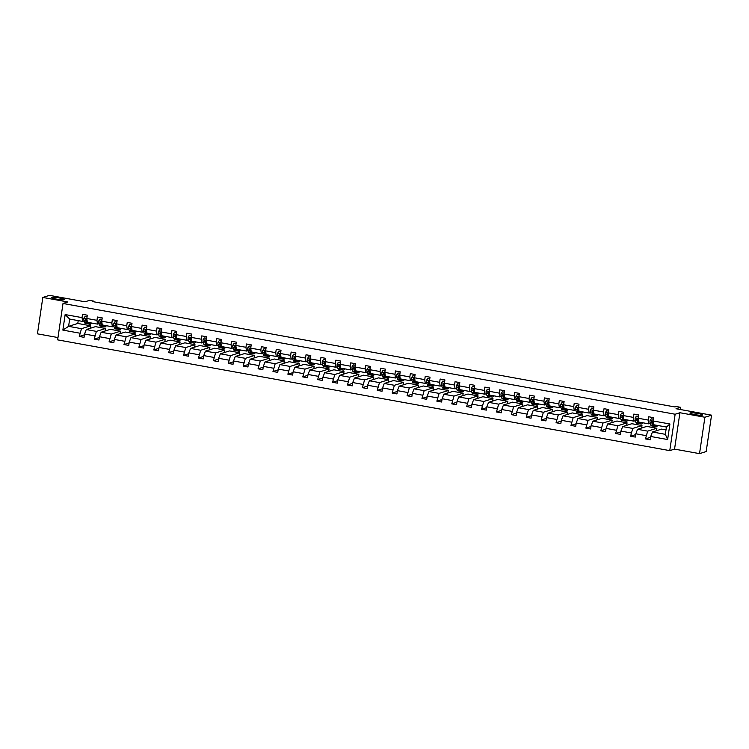 <?xml version="1.0" encoding="UTF-8"?>
<svg xmlns="http://www.w3.org/2000/svg" width="749" height="749" viewBox="0 0 749 749"><rect width="100%" height="100%" fill="white"/><g stroke="black" fill="none" stroke-linecap="round" stroke-linejoin="round"><path stroke-width="1.12" d="M690.175 412.942A6.413 0.805 -171.6 0 1 697.207 413.373A6.413 0.805 -171.6 0 1 702.628 414.983A6.413 0.805 -171.6 0 1 702.403 415.152A6.413 0.805 -171.6 0 1 695.372 414.721A6.413 0.805 -171.6 0 1 689.941 413.111A6.413 0.805 -171.6 0 1 690.175 412.942M51.971 297.456A6.413 0.805 -171.6 0 1 59.002 297.896A6.413 0.805 -171.6 0 1 64.433 299.506A6.413 0.805 -171.6 0 1 64.199 299.675A6.413 0.805 -171.6 0 1 57.167 299.235A6.413 0.805 -171.6 0 1 51.747 297.625A6.413 0.805 -171.6 0 1 51.971 297.456M679.923 412.736L674.549 449.119L699.529 453.641L704.903 417.249L679.923 412.736L675.139 414.234L63.01 303.476L67.803 301.969L42.824 297.447L37.45 333.839L57.982 337.556M42.824 297.447L49.471 295.359L85.002 301.791L89.524 300.368L93.868 301.154L92.539 301.575L674.868 406.941L676.197 406.52L680.541 407.306L676.019 408.729L711.55 415.161L706.176 451.553L699.529 453.641M704.903 417.249L711.55 415.161M674.549 449.119L669.765 450.626L57.636 339.868L63.01 303.476M666.001 429.889L661.648 429.102L652.445 431.995L665.346 434.326L667.631 439.532L650.722 436.48L650.235 439.775L645.46 438.905L650.6 437.294M652.445 431.995L650.722 436.48M675.139 414.234L669.765 450.626M656.508 430.722L656.873 428.241L646.752 426.406L637.549 429.299L647.67 431.134L645.46 438.905M645.947 435.609L635.826 433.783L635.339 437.079L630.564 436.208L635.704 434.598M641.612 428.025L641.977 425.544L631.847 423.709L622.653 426.602L632.774 428.437L630.564 436.208M631.042 432.913L620.921 431.087L620.434 434.383L615.659 433.512L620.799 431.901M626.707 425.329L627.072 422.848L616.951 421.013L607.748 423.906L617.878 425.741L615.659 433.512M616.146 430.216L606.025 428.391L605.538 431.686L600.764 430.815L605.904 429.205M611.811 422.633L612.176 420.152L602.056 418.317L592.852 421.21L602.973 423.045L600.764 430.815M601.25 427.529L591.12 425.694L590.633 428.99L585.858 428.119L590.998 426.509M596.906 419.936L597.281 417.455L587.15 415.62L577.947 418.513L588.077 420.348L585.858 428.119M586.345 424.833L576.224 422.998L575.738 426.293L570.963 425.423L576.103 423.812M582.01 417.24L582.376 414.759L572.255 412.924L563.051 415.817L573.172 417.652L570.963 425.423M571.45 422.136L561.319 420.301L560.842 423.597L556.058 422.736L561.207 421.116M567.115 414.543L567.48 412.062L557.35 410.227L548.156 413.12L558.277 414.955L556.058 422.736M556.544 419.44L546.424 417.605L545.937 420.901L541.162 420.039L546.302 418.419M552.21 411.847L552.575 409.366L542.454 407.531L533.251 410.424L543.371 412.259L541.162 420.039M541.649 416.744L531.528 414.909L531.041 418.204L526.266 417.343L531.406 415.723M537.314 409.151L537.679 406.67L527.558 404.834L518.355 407.728L528.476 409.563L526.266 417.343M526.753 414.047L516.623 412.212L516.136 415.508L511.361 414.646L516.501 413.027M522.409 406.454L522.774 403.973L512.653 402.138L503.45 405.031L513.58 406.866L511.361 414.646M511.848 411.351L501.727 409.516L501.24 412.811L496.465 411.95L501.605 410.33M507.513 403.758L507.878 401.277L497.757 399.442L488.554 402.335L498.675 404.17L496.465 411.95M496.952 408.654L486.822 406.819L486.335 410.115L481.56 409.254L486.71 407.634M492.617 401.061L492.982 398.58L482.852 396.745L473.649 399.638L483.779 401.473L481.56 409.254M482.047 405.958L471.926 404.123L471.439 407.419L466.664 406.557L471.804 404.937M477.712 398.365L478.077 395.884L467.956 394.049L458.753 396.942L468.874 398.777L466.664 406.557M467.151 403.262L457.03 401.427L456.544 404.722L451.769 403.861L456.909 402.241M462.816 395.669L463.182 393.188L453.051 391.353L443.857 394.255L453.978 396.081L451.769 403.861M452.256 400.565L442.125 398.73L441.638 402.026L436.864 401.164L442.004 399.545M447.911 392.972L448.276 390.491L438.156 388.665L428.952 391.558L439.083 393.384L436.864 401.164M437.35 397.869L427.23 396.034L426.743 399.329L421.968 398.468L427.108 396.848M433.016 390.276L433.381 387.795L423.26 385.969L414.057 388.862L424.177 390.688L421.968 398.468M422.455 395.172L412.325 393.337L411.838 396.633L407.063 395.772L412.212 394.152M418.111 387.579L418.485 385.098L408.355 383.273L399.151 386.166L409.282 387.991L407.063 395.772M407.55 392.476L397.429 390.641L396.942 393.937L392.167 393.075L397.307 391.455M403.215 384.883L403.58 382.402L393.459 380.576L384.256 383.469L394.377 385.295L392.167 393.075M392.654 389.78L382.533 387.945L382.046 391.24L377.262 390.379L382.411 388.759M388.319 382.187L388.684 379.706L378.554 377.88L369.36 380.773L379.481 382.599L377.262 390.379M377.749 387.083L367.628 385.248L367.141 388.544L362.366 387.682L367.506 386.063M373.414 379.49L373.779 377.009L363.658 375.183L354.455 378.076L364.576 379.902L362.366 387.682M362.853 384.387L352.732 382.552L352.245 385.847L347.47 384.986L352.61 383.366M358.518 376.794L358.883 374.313L348.762 372.487L339.559 375.38L349.68 377.206L347.47 384.986M347.957 381.69L337.827 379.865L337.34 383.151L332.565 382.29L337.705 380.67M343.613 374.097L343.988 371.616L333.857 369.791L324.654 372.684L334.784 374.519L332.565 382.29M333.052 378.994L322.931 377.168L322.445 380.455L317.67 379.593L322.81 377.973M328.717 371.401L329.083 368.92L318.962 367.094L309.758 369.987L319.879 371.822L317.67 379.593M318.156 376.298L308.026 374.472L307.539 377.758L302.765 376.897L307.914 375.277M313.822 368.714L314.187 366.233L304.057 364.398L294.853 367.291L304.983 369.126L302.765 376.897M303.251 373.601L293.131 371.776L292.644 375.071L287.869 374.2L293.009 372.59M298.917 366.018L299.282 363.537L289.161 361.701L279.957 364.594L290.078 366.43L287.869 374.2M288.356 370.905L278.235 369.079L277.748 372.375L272.973 371.504L278.113 369.894M284.021 363.321L284.386 360.84L274.265 359.005L265.062 361.898L275.183 363.733L272.973 371.504M273.46 368.208L263.33 366.383L262.843 369.678L258.068 368.808L263.208 367.197M269.116 360.625L269.481 358.144L259.36 356.309L250.157 359.202L260.287 361.037L258.068 368.808M258.555 365.512L248.434 363.686L247.947 366.982L243.172 366.111L248.312 364.501M254.22 357.928L254.585 355.447L244.464 353.612L235.261 356.505L245.382 358.34L243.172 366.111M243.659 362.816L233.529 360.99L233.042 364.286L228.267 363.415L233.416 361.804M239.315 355.232L239.689 352.751L229.559 350.916L220.356 353.809L230.486 355.644L228.267 363.415M228.754 360.119L218.633 358.294L218.146 361.589L213.371 360.718L218.511 359.108M224.419 352.536L224.784 350.055L214.663 348.219L205.46 351.112L215.581 352.948L213.371 360.718M213.858 357.432L203.737 355.597L203.251 358.893L198.476 358.022L203.616 356.412M209.523 349.839L209.889 347.358L199.758 345.523L190.564 348.416L200.685 350.251L198.476 358.022M198.953 354.736L188.832 352.901L188.345 356.196L183.571 355.326L188.711 353.715M194.618 347.143L194.983 344.662L184.863 342.827L175.659 345.72L185.789 347.555L183.571 355.326M184.057 352.039L173.937 350.204L173.45 353.5L168.675 352.639L173.815 351.019M179.723 344.446L180.088 341.965L169.967 340.13L160.763 343.023L170.884 344.858L168.675 352.639M169.162 349.343L159.031 347.508L158.545 350.804L153.77 349.942L158.91 348.322M164.817 341.75L165.192 339.269L155.062 337.434L145.858 340.327L155.989 342.162L153.77 349.942M154.257 346.647L144.136 344.812L143.649 348.107L138.874 347.246L144.014 345.626M149.922 339.054L150.287 336.573L140.166 334.737L130.963 337.63L141.084 339.466L138.874 347.246M139.361 343.95L129.231 342.115L128.753 345.411L123.969 344.549L129.118 342.93M135.026 336.357L135.391 333.876L125.261 332.041L116.067 334.934L126.188 336.769L123.969 344.549M124.456 341.254L114.335 339.419L113.848 342.714L109.073 341.853L114.213 340.233M120.121 333.661L120.486 331.18L110.365 329.345L101.162 332.238L111.283 334.073L109.073 341.853M109.56 338.557L99.439 336.722L98.952 340.018L94.177 339.157L99.317 337.537M105.225 330.964L105.59 328.483L95.469 326.648L86.266 329.541L96.387 331.376L94.177 339.157M94.664 335.861L84.534 334.026L84.047 337.322L79.272 336.46L84.412 334.84M78.214 320.619L77.793 323.456L68.59 326.349L81.491 328.68L79.272 336.46M79.759 333.165L62.86 330.103L65.154 314.561L82.053 317.623L82.54 314.327L87.315 315.198L86.828 318.494L96.958 320.319L97.445 317.024L102.22 317.894L101.733 321.181L111.854 323.016L112.341 319.72L117.116 320.591L116.629 323.877L126.75 325.712L127.236 322.416L132.021 323.278L131.534 326.573L141.655 328.408L142.141 325.113L146.916 325.974L146.43 329.27L156.55 331.105L157.037 327.809L161.812 328.671L161.325 331.966L171.455 333.801L171.942 330.506L176.717 331.367L176.23 334.663L186.351 336.498L186.838 333.202L191.613 334.063L191.126 337.359L201.256 339.194L201.743 335.898L206.518 336.76L206.031 340.055L216.152 341.89L216.639 338.595L221.414 339.456L220.927 342.752L231.048 344.587L231.535 341.291L236.31 342.153L235.823 345.448L245.953 347.283L246.44 343.988L251.215 344.849L250.728 348.145L260.849 349.98L261.335 346.684L266.11 347.545L265.623 350.841L275.754 352.676L276.241 349.38L281.015 350.242L280.529 353.537L290.649 355.372L291.136 352.077L295.911 352.938L295.424 356.234L305.545 358.069L306.032 354.773L310.807 355.635L310.329 358.93L320.45 360.765L320.937 357.47L325.712 358.331L325.225 361.627L335.346 363.462L335.833 360.166L340.608 361.027L340.121 364.323L350.251 366.158L350.738 362.862L355.513 363.724L355.026 367.019L365.147 368.845L365.634 365.559L370.409 366.42L369.922 369.716L380.052 371.541L380.529 368.255L385.314 369.117L384.827 372.412L394.948 374.238L395.435 370.942L400.209 371.813L399.723 375.109L409.843 376.934L410.33 373.639L415.105 374.509L414.618 377.805L424.749 379.631L425.235 376.335L430.01 377.206L429.523 380.501L439.644 382.327L440.131 379.031L444.906 379.902L444.419 383.198L454.549 385.023L455.036 381.728L459.811 382.599L459.324 385.894L469.445 387.72L469.932 384.424L474.707 385.295L474.22 388.581L484.341 390.416L484.828 387.121L489.603 387.991L489.116 391.278L499.246 393.113L499.733 389.817L504.508 390.688L504.021 393.974L514.142 395.809L514.629 392.513L519.403 393.375L518.917 396.67L529.047 398.505L529.534 395.21L534.309 396.071L533.822 399.367L543.943 401.202L544.429 397.906L549.204 398.768L548.717 402.063L558.838 403.898L559.325 400.603L564.109 401.464L563.623 404.76L573.743 406.595L574.23 403.299L579.005 404.16L578.518 407.456L588.639 409.291L589.126 405.995L593.901 406.857L593.414 410.152L603.544 411.987L604.031 408.692L608.806 409.553L608.319 412.849L618.44 414.684L618.927 411.388L623.702 412.25L623.215 415.545L633.345 417.38L633.832 414.085L638.607 414.946L638.12 418.242L648.241 420.077L648.728 416.781L653.503 417.642L653.016 420.938L669.924 424L667.631 439.532M638.12 418.242L638.625 422.024L648.746 423.85L650.291 423.372M648.746 423.85L648.241 420.077M656.873 428.241L647.67 431.134M637.549 429.299L635.826 433.783M623.215 415.545L623.72 419.328L633.851 421.153L635.386 420.676M633.851 421.153L633.345 417.38M641.977 425.544L632.774 428.437M622.653 426.602L620.921 431.087M608.319 412.849L608.825 416.631L618.946 418.457L620.49 417.979M618.946 418.457L618.44 414.684M627.072 422.848L617.878 425.741M607.748 423.906L606.025 428.391M593.414 410.152L593.929 413.935L604.05 415.77L605.585 415.283M604.05 415.77L603.544 411.987M612.176 420.152L602.973 423.045M592.852 421.21L591.12 425.694M578.518 407.456L579.024 411.238L589.145 413.074L590.689 412.587M589.145 413.074L588.639 409.291M597.281 417.455L588.077 420.348M577.947 418.513L576.224 422.998M563.623 404.76L564.128 408.542L574.249 410.377L575.784 409.89M574.249 410.377L573.743 406.595M582.376 414.759L573.172 417.652M563.051 415.817L561.319 420.301M548.717 402.063L549.223 405.846L559.353 407.681L560.889 407.194M559.353 407.681L558.838 403.898M567.48 412.062L558.277 414.955M548.156 413.12L546.424 417.605M533.822 399.367L534.327 403.149L544.448 404.984L545.993 404.497M544.448 404.984L543.943 401.202M552.575 409.366L543.371 412.259M533.251 410.424L531.528 414.909M518.917 396.67L519.422 400.453L529.552 402.288L531.088 401.801M529.552 402.288L529.047 398.505M537.679 406.67L528.476 409.563M518.355 407.728L516.623 412.212M504.021 393.974L504.526 397.756L514.647 399.591L516.192 399.105M514.647 399.591L514.142 395.809M522.774 403.973L513.58 406.866M503.45 405.031L501.727 409.516M489.116 391.278L489.631 395.06L499.752 396.895L501.287 396.408M499.752 396.895L499.246 393.113M507.878 401.277L498.675 404.17M488.554 402.335L486.822 406.819M474.22 388.581L474.726 392.364L484.856 394.199L486.391 393.712M484.856 394.199L484.341 390.416M492.982 398.58L483.779 401.473M473.649 399.638L471.926 404.123M459.324 385.894L459.83 389.667L469.951 391.502L471.496 391.015M469.951 391.502L469.445 387.72M478.077 395.884L468.874 398.777M458.753 396.942L457.03 401.427M444.419 383.198L444.925 386.971L455.055 388.806L456.59 388.319M455.055 388.806L454.549 385.023M463.182 393.188L453.978 396.081M443.857 394.255L442.125 398.73M429.523 380.501L430.029 384.274L440.15 386.109L441.695 385.623M440.15 386.109L439.644 382.327M448.276 390.491L439.083 393.384M428.952 391.558L427.23 396.034M414.618 377.805L415.133 381.578L425.254 383.413L426.79 382.926M425.254 383.413L424.749 379.631M433.381 387.795L424.177 390.688M414.057 388.862L412.325 393.337M399.723 375.109L400.228 378.882L410.358 380.717L411.894 380.23M410.358 380.717L409.843 376.934M418.485 385.098L409.282 387.991M399.151 386.166L397.429 390.641M384.827 372.412L385.332 376.185L395.453 378.02L396.998 377.533M395.453 378.02L394.948 374.238M403.58 382.402L394.377 385.295M384.256 383.469L382.533 387.945M369.922 369.716L370.427 373.489L380.558 375.324L382.093 374.837M380.558 375.324L380.052 371.541M388.684 379.706L379.481 382.599M369.36 380.773L367.628 385.248M355.026 367.019L355.532 370.792L365.652 372.627L367.197 372.141M365.652 372.627L365.147 368.845M373.779 377.009L364.576 379.902M354.455 378.076L352.732 382.552M340.121 364.323L340.636 368.096L350.757 369.931L352.292 369.444M350.757 369.931L350.251 366.158M358.883 374.313L349.68 377.206M339.559 375.38L337.827 379.865M325.225 361.627L325.731 365.409L335.852 367.235L337.396 366.757M335.852 367.235L335.346 363.462M343.988 371.616L334.784 374.519M324.654 372.684L322.931 377.168M310.329 358.93L310.835 362.713L320.956 364.538L322.491 364.061M320.956 364.538L320.45 360.765M329.083 368.92L319.879 371.822M309.758 369.987L308.026 374.472M295.424 356.234L295.93 360.016L306.06 361.842L307.596 361.364M306.06 361.842L305.545 358.069M314.187 366.233L304.983 369.126M294.853 367.291L293.131 371.776M280.529 353.537L281.034 357.32L291.155 359.146L292.7 358.668M291.155 359.146L290.649 355.372M299.282 363.537L290.078 366.43M279.957 364.594L278.235 369.079M265.623 350.841L266.129 354.623L276.259 356.449L277.795 355.972M276.259 356.449L275.754 352.676M284.386 360.84L275.183 363.733M265.062 361.898L263.33 366.383M250.728 348.145L251.233 351.927L261.354 353.753L262.899 353.275M261.354 353.753L260.849 349.98M269.481 358.144L260.287 361.037M250.157 359.202L248.434 363.686M235.823 345.448L236.338 349.231L246.458 351.056L247.994 350.579M246.458 351.056L245.953 347.283M254.585 355.447L245.382 358.34M235.261 356.505L233.529 360.99M220.927 342.752L221.432 346.534L231.563 348.36L233.098 347.882M231.563 348.36L231.048 344.587M239.689 352.751L230.486 355.644M220.356 353.809L218.633 358.294M206.031 340.055L206.537 343.838L216.658 345.673L218.202 345.186M216.658 345.673L216.152 341.89M224.784 350.055L215.581 352.948M205.46 351.112L203.737 355.597M191.126 337.359L191.632 341.141L201.762 342.976L203.297 342.49M201.762 342.976L201.256 339.194M209.889 347.358L200.685 350.251M190.564 348.416L188.832 352.901M176.23 334.663L176.736 338.445L186.857 340.28L188.402 339.793M186.857 340.28L186.351 336.498M194.983 344.662L185.789 347.555M175.659 345.72L173.937 350.204M161.325 331.966L161.84 335.749L171.961 337.584L173.496 337.097M171.961 337.584L171.455 333.801M180.088 341.965L170.884 344.858M160.763 343.023L159.031 347.508M146.43 329.27L146.935 333.052L157.056 334.887L158.601 334.4M157.056 334.887L156.55 331.105M165.192 339.269L155.989 342.162M145.858 340.327L144.136 344.812M131.534 326.573L132.039 330.356L142.16 332.191L143.696 331.704M142.16 332.191L141.655 328.408M150.287 336.573L141.084 339.466M130.963 337.63L129.231 342.115M116.629 323.877L117.134 327.659L127.264 329.494L128.8 329.008M127.264 329.494L126.75 325.712M135.391 333.876L126.188 336.769M116.067 334.934L114.335 339.419M101.733 321.181L102.239 324.963L112.359 326.798L113.904 326.311M112.359 326.798L111.854 323.016M120.486 331.18L111.283 334.073M101.162 332.238L99.439 336.722M86.828 318.494L87.333 322.267L97.464 324.102L98.999 323.615M97.464 324.102L96.958 320.319M105.59 328.483L96.387 331.376M86.266 329.541L84.534 334.026M65.154 314.561L69.666 319.074L82.559 321.405L84.103 320.918M82.559 321.405L82.053 317.623M93.775 301.8L93.868 301.154M680.223 409.488L680.541 407.306M665.346 434.326L666.413 427.052L653.521 424.72L653.016 420.938M77.793 323.456L90.685 325.787L81.491 328.68M69.666 319.074L68.59 326.349L62.86 330.103M90.32 328.268L90.685 325.787M669.924 424L666.413 427.052M87.09 316.733L85.124 316.378L83.879 318.175A2.659 0.655 100.3 0 0 83.888 320.207L84.581 322.501A7.668 1.901 100.3 0 0 85.264 323.399L87.081 323.727A7.668 1.901 100.3 0 0 87.717 323.474M86.584 321.162A6.367 1.582 100.3 0 0 86.828 320.694M89.122 322.594L89.356 323.362A7.668 1.901 100.3 0 0 90.039 324.27A7.668 1.901 100.3 0 0 91.406 323.006M89.936 322.735A6.367 1.582 100.3 0 0 90.273 322.988A6.367 1.582 100.3 0 0 90.676 322.875M87.118 316.574L85.124 316.378M90.039 324.27L88.223 323.933A7.668 1.901 -79.7 0 1 87.539 323.034L86.847 320.741A2.659 0.655 -79.7 0 1 86.762 319.439L85.62 319.233A2.659 0.655 100.3 0 0 85.695 320.535L86.397 322.828A7.668 1.901 100.3 0 0 87.081 323.727M87.361 322.454A6.367 1.582 -79.7 0 1 87.305 322.445A6.367 1.582 -79.7 0 1 86.744 321.696L85.62 319.233L85.985 318.774M101.986 319.43L100.029 319.074L98.784 320.872A2.659 0.655 100.3 0 0 98.784 322.903L99.486 325.197A7.668 1.901 100.3 0 0 100.16 326.096L101.976 326.424A7.668 1.901 100.3 0 0 102.613 326.171M101.48 323.858A6.367 1.582 100.3 0 0 101.733 323.39M104.017 325.291L104.261 326.058A7.668 1.901 100.3 0 0 104.935 326.967A7.668 1.901 100.3 0 0 106.311 325.703M104.832 325.431A6.367 1.582 100.3 0 0 105.169 325.684A6.367 1.582 100.3 0 0 105.572 325.572M102.014 319.271L100.029 319.074M104.935 326.967L103.119 326.63A7.668 1.901 -79.7 0 1 102.444 325.731L101.742 323.437A2.659 0.655 -79.7 0 1 101.667 322.136L100.516 321.93A2.659 0.655 100.3 0 0 100.6 323.231L101.293 325.525A7.668 1.901 100.3 0 0 101.976 326.424M102.267 325.15A6.367 1.582 -79.7 0 1 102.21 325.141A6.367 1.582 -79.7 0 1 101.639 324.392L100.516 321.93L100.881 321.471M116.891 322.126L114.925 321.77L113.679 323.568A2.659 0.655 100.3 0 0 113.679 325.6L114.382 327.893A7.668 1.901 100.3 0 0 115.065 328.792L116.872 329.12A7.668 1.901 100.3 0 0 117.518 328.867M116.385 326.555A6.367 1.582 100.3 0 0 116.629 326.077M118.922 327.987L119.157 328.755A7.668 1.901 100.3 0 0 119.84 329.654A7.668 1.901 100.3 0 0 121.207 328.399M119.728 328.128A6.367 1.582 100.3 0 0 120.065 328.38A6.367 1.582 100.3 0 0 120.467 328.268M116.91 321.958L114.925 321.77M119.84 329.654L118.024 329.326A7.668 1.901 -79.7 0 1 117.34 328.427L116.647 326.133A2.659 0.655 -79.7 0 1 116.563 324.832L115.421 324.626A2.659 0.655 100.3 0 0 115.496 325.927L116.198 328.221A7.668 1.901 100.3 0 0 116.872 329.12M117.162 327.847A6.367 1.582 -79.7 0 1 117.106 327.837A6.367 1.582 -79.7 0 1 116.544 327.088L115.421 324.626L115.786 324.167M131.787 324.823L129.83 324.467L128.575 326.264A2.659 0.655 100.3 0 0 128.585 328.296L129.277 330.59A7.668 1.901 100.3 0 0 129.961 331.489L131.777 331.816A7.668 1.901 100.3 0 0 132.414 331.564M131.281 329.251A6.367 1.582 100.3 0 0 131.534 328.774M133.818 330.683L134.052 331.451A7.668 1.901 100.3 0 0 134.736 332.35A7.668 1.901 100.3 0 0 136.112 331.095M134.633 330.824A6.367 1.582 100.3 0 0 134.97 331.077A6.367 1.582 100.3 0 0 135.372 330.955M131.815 324.654L129.83 324.467M134.736 332.35L132.919 332.022A7.668 1.901 -79.7 0 1 132.245 331.124L131.543 328.83A2.659 0.655 -79.7 0 1 131.468 327.528L130.317 327.322A2.659 0.655 100.3 0 0 130.401 328.624L131.094 330.918A7.668 1.901 100.3 0 0 131.777 331.816M132.067 330.543A6.367 1.582 -79.7 0 1 132.011 330.534A6.367 1.582 -79.7 0 1 131.44 329.785L130.317 327.322L130.682 326.864M146.692 327.519L144.726 327.163L143.48 328.961A2.659 0.655 100.3 0 0 143.48 330.992L144.183 333.286A7.668 1.901 100.3 0 0 144.857 334.185L146.673 334.513A7.668 1.901 100.3 0 0 147.31 334.26M146.177 331.947A6.367 1.582 100.3 0 0 146.43 331.47M148.723 333.371L148.957 334.148A7.668 1.901 100.3 0 0 149.631 335.046A7.668 1.901 100.3 0 0 151.008 333.792M149.528 333.52A6.367 1.582 100.3 0 0 149.866 333.764A6.367 1.582 100.3 0 0 150.268 333.651M146.71 327.35L144.726 327.163M149.631 335.046L147.825 334.719A7.668 1.901 -79.7 0 1 147.141 333.82L146.448 331.526A2.659 0.655 -79.7 0 1 146.364 330.225L145.222 330.019A2.659 0.655 100.3 0 0 145.297 331.32L145.999 333.614A7.668 1.901 100.3 0 0 146.673 334.513M146.963 333.239A6.367 1.582 -79.7 0 1 146.907 333.23A6.367 1.582 -79.7 0 1 146.345 332.481L145.578 329.551M161.587 330.215L159.621 329.86L158.376 331.657A2.659 0.655 100.3 0 0 158.385 333.689L159.078 335.983A7.668 1.901 100.3 0 0 159.762 336.881L161.578 337.209A7.668 1.901 100.3 0 0 162.215 336.956M161.082 334.644A6.367 1.582 100.3 0 0 161.325 334.166M163.619 336.067L163.853 336.844A7.668 1.901 100.3 0 0 164.537 337.743A7.668 1.901 100.3 0 0 165.913 336.488M164.434 336.217A6.367 1.582 100.3 0 0 164.771 336.46A6.367 1.582 100.3 0 0 165.173 336.348M161.615 330.047L159.621 329.86M164.537 337.743L162.72 337.415A7.668 1.901 -79.7 0 1 162.037 336.516L161.344 334.223A2.659 0.655 -79.7 0 1 161.26 332.921L160.117 332.715A2.659 0.655 100.3 0 0 160.202 334.017L160.895 336.31A7.668 1.901 100.3 0 0 161.578 337.209M161.868 335.936A6.367 1.582 -79.7 0 1 161.803 335.927A6.367 1.582 -79.7 0 1 161.241 335.178L160.117 332.715L160.483 332.247M176.483 332.912L174.526 332.556L173.281 334.354A2.659 0.655 100.3 0 0 173.281 336.385L173.983 338.679A7.668 1.901 100.3 0 0 174.657 339.578L176.474 339.906A7.668 1.901 100.3 0 0 177.11 339.653M175.978 337.34A6.367 1.582 100.3 0 0 176.23 336.863M178.524 338.763L178.758 339.54A7.668 1.901 100.3 0 0 179.432 340.439A7.668 1.901 100.3 0 0 180.809 339.185M179.329 338.913A6.367 1.582 100.3 0 0 179.666 339.157A6.367 1.582 100.3 0 0 180.069 339.044M176.511 332.743L174.526 332.556M179.432 340.439L177.616 340.112A7.668 1.901 -79.7 0 1 176.942 339.213L176.24 336.919A2.659 0.655 -79.7 0 1 176.165 335.618L175.013 335.412A2.659 0.655 100.3 0 0 175.097 336.713L175.79 339.007A7.668 1.901 100.3 0 0 176.474 339.906M176.764 338.632A6.367 1.582 -79.7 0 1 176.708 338.623A6.367 1.582 -79.7 0 1 176.146 337.874L175.013 335.412L175.378 334.943M191.388 335.608L189.422 335.252L188.177 337.05A2.659 0.655 100.3 0 0 188.186 339.082L188.879 341.375A7.668 1.901 100.3 0 0 189.563 342.274L191.37 342.602A7.668 1.901 100.3 0 0 192.016 342.349M190.883 340.037A6.367 1.582 100.3 0 0 191.126 339.559M193.42 341.46L193.654 342.237A7.668 1.901 100.3 0 0 194.337 343.136A7.668 1.901 100.3 0 0 195.704 341.881M194.225 341.61A6.367 1.582 100.3 0 0 194.562 341.853A6.367 1.582 100.3 0 0 194.965 341.741M191.407 335.44L189.422 335.252M194.337 343.136L192.521 342.808A7.668 1.901 -79.7 0 1 191.838 341.909L191.145 339.615A2.659 0.655 -79.7 0 1 191.061 338.314L189.918 338.108A2.659 0.655 100.3 0 0 189.993 339.409L190.695 341.703A7.668 1.901 100.3 0 0 191.37 342.602M191.66 341.329A6.367 1.582 -79.7 0 1 191.604 341.319A6.367 1.582 -79.7 0 1 191.042 340.57L189.918 338.108L190.283 337.64M206.284 338.305L204.327 337.949L203.082 339.746A2.659 0.655 100.3 0 0 203.082 341.778L203.775 344.072A7.668 1.901 100.3 0 0 204.458 344.971L206.275 345.298A7.668 1.901 100.3 0 0 206.911 345.036M205.778 342.733A6.367 1.582 100.3 0 0 206.031 342.256M208.316 344.156L208.559 344.933A7.668 1.901 100.3 0 0 209.233 345.832A7.668 1.901 100.3 0 0 210.609 344.577M209.13 344.306A6.367 1.582 100.3 0 0 209.467 344.549A6.367 1.582 100.3 0 0 209.87 344.437M206.312 338.136L204.327 337.949M209.233 345.832L207.417 345.504A7.668 1.901 -79.7 0 1 206.743 344.606L206.041 342.312A2.659 0.655 -79.7 0 1 205.966 341.01L204.814 340.804A2.659 0.655 100.3 0 0 204.898 342.106L205.591 344.4A7.668 1.901 100.3 0 0 206.275 345.298M206.565 344.025A6.367 1.582 -79.7 0 1 206.509 344.016A6.367 1.582 -79.7 0 1 205.938 343.267L204.814 340.804L205.179 340.336M221.189 341.001L219.223 340.645L217.978 342.443A2.659 0.655 100.3 0 0 217.978 344.474L218.68 346.768A7.668 1.901 100.3 0 0 219.354 347.667L221.17 347.995A7.668 1.901 100.3 0 0 221.816 347.733M220.674 345.429A6.367 1.582 100.3 0 0 220.927 344.952M223.221 346.853L223.455 347.63A7.668 1.901 100.3 0 0 224.138 348.528A7.668 1.901 100.3 0 0 225.505 347.274M224.026 347.002A6.367 1.582 100.3 0 0 224.363 347.246A6.367 1.582 100.3 0 0 224.766 347.133M221.208 340.832L219.223 340.645M224.138 348.528L222.322 348.201A7.668 1.901 -79.7 0 1 221.638 347.302L220.946 345.008A2.659 0.655 -79.7 0 1 220.861 343.707L219.719 343.491A2.659 0.655 100.3 0 0 219.794 344.802L220.496 347.096A7.668 1.901 100.3 0 0 221.17 347.995M221.461 346.721A6.367 1.582 -79.7 0 1 221.404 346.712A6.367 1.582 -79.7 0 1 220.843 345.963L220.075 343.033M236.085 343.697L234.119 343.342L232.873 345.139A2.659 0.655 100.3 0 0 232.883 347.162L233.576 349.465A7.668 1.901 100.3 0 0 234.259 350.363L236.075 350.691A7.668 1.901 100.3 0 0 236.712 350.429M235.579 348.126A6.367 1.582 100.3 0 0 235.823 347.648M238.116 349.549L238.351 350.326A7.668 1.901 100.3 0 0 239.034 351.225A7.668 1.901 100.3 0 0 240.41 349.961M238.931 349.699A6.367 1.582 100.3 0 0 239.268 349.942A6.367 1.582 100.3 0 0 239.671 349.83M236.113 343.529L234.119 343.342M239.034 351.225L237.218 350.897A7.668 1.901 -79.7 0 1 236.544 349.998L235.841 347.705A2.659 0.655 -79.7 0 1 235.766 346.403L234.615 346.188A2.659 0.655 100.3 0 0 234.699 347.499L235.392 349.792A7.668 1.901 100.3 0 0 236.075 350.691M236.366 349.418A6.367 1.582 -79.7 0 1 236.3 349.409A6.367 1.582 -79.7 0 1 235.738 348.659L234.615 346.188L234.98 345.729M250.981 346.394L249.024 346.038L247.779 347.836A2.659 0.655 100.3 0 0 247.779 349.858L248.481 352.161A7.668 1.901 100.3 0 0 249.155 353.06L250.971 353.388A7.668 1.901 100.3 0 0 251.608 353.125M250.475 350.822A6.367 1.582 100.3 0 0 250.728 350.345M253.022 352.245L253.256 353.022A7.668 1.901 100.3 0 0 253.93 353.921A7.668 1.901 100.3 0 0 255.306 352.657M253.827 352.395A6.367 1.582 100.3 0 0 254.164 352.639A6.367 1.582 100.3 0 0 254.566 352.526M251.009 346.225L249.024 346.038M253.93 353.921L252.123 353.594A7.668 1.901 -79.7 0 1 251.439 352.695L250.737 350.401A2.659 0.655 -79.7 0 1 250.662 349.1L249.511 348.884A2.659 0.655 100.3 0 0 249.595 350.195L250.297 352.489A7.668 1.901 100.3 0 0 250.971 353.388M251.261 352.114A6.367 1.582 -79.7 0 1 251.205 352.105A6.367 1.582 -79.7 0 1 250.643 351.356L249.511 348.884L249.876 348.425M265.886 349.09L263.92 348.734L262.674 350.532A2.659 0.655 100.3 0 0 262.684 352.554L263.376 354.857A7.668 1.901 100.3 0 0 264.06 355.756L265.876 356.084A7.668 1.901 100.3 0 0 266.513 355.822M265.38 353.519A6.367 1.582 100.3 0 0 265.623 353.041M267.917 354.942L268.151 355.719A7.668 1.901 100.3 0 0 268.835 356.618A7.668 1.901 100.3 0 0 270.202 355.354M268.732 355.092A6.367 1.582 100.3 0 0 269.069 355.335A6.367 1.582 100.3 0 0 269.471 355.223M265.914 348.922L263.92 348.734M268.835 356.618L267.019 356.29A7.668 1.901 -79.7 0 1 266.335 355.391L265.642 353.097A2.659 0.655 -79.7 0 1 265.558 351.796L264.416 351.581A2.659 0.655 100.3 0 0 264.491 352.882L265.193 355.185A7.668 1.901 100.3 0 0 265.876 356.084M266.157 354.811A6.367 1.582 -79.7 0 1 266.101 354.801A6.367 1.582 -79.7 0 1 265.539 354.052L264.416 351.581L264.781 351.122M280.781 351.787L278.825 351.431L277.579 353.228A2.659 0.655 100.3 0 0 277.579 355.251L278.282 357.545A7.668 1.901 100.3 0 0 278.956 358.453L280.772 358.78A7.668 1.901 100.3 0 0 281.409 358.518M280.276 356.215A6.367 1.582 100.3 0 0 280.529 355.738M282.813 357.638L283.056 358.415A7.668 1.901 100.3 0 0 283.731 359.314A7.668 1.901 100.3 0 0 285.107 358.05M283.628 357.788A6.367 1.582 100.3 0 0 283.965 358.031A6.367 1.582 100.3 0 0 284.367 357.919M280.809 351.618L278.825 351.431M283.731 359.314L281.914 358.986A7.668 1.901 -79.7 0 1 281.24 358.088L280.538 355.794A2.659 0.655 -79.7 0 1 280.463 354.483L279.311 354.277A2.659 0.655 100.3 0 0 279.396 355.578L280.089 357.882A7.668 1.901 100.3 0 0 280.772 358.78M281.062 357.507A6.367 1.582 -79.7 0 1 281.006 357.498A6.367 1.582 -79.7 0 1 280.435 356.749L279.311 354.277L279.677 353.818M295.686 354.483L293.72 354.127L292.475 355.925A2.659 0.655 100.3 0 0 292.475 357.947L293.177 360.241A7.668 1.901 100.3 0 0 293.861 361.149L295.668 361.477A7.668 1.901 100.3 0 0 296.314 361.215M295.181 358.911A6.367 1.582 100.3 0 0 295.424 358.434M297.718 360.335L297.952 361.112A7.668 1.901 100.3 0 0 298.636 362.01A7.668 1.901 100.3 0 0 300.003 360.746M298.523 360.484A6.367 1.582 100.3 0 0 298.86 360.728A6.367 1.582 100.3 0 0 299.263 360.615M295.705 354.314L293.72 354.127M298.636 362.01L296.819 361.683A7.668 1.901 -79.7 0 1 296.136 360.784L295.443 358.49A2.659 0.655 -79.7 0 1 295.359 357.179L294.217 356.973A2.659 0.655 100.3 0 0 294.291 358.275L294.994 360.569A7.668 1.901 100.3 0 0 295.668 361.477M295.958 360.203A6.367 1.582 -79.7 0 1 295.902 360.194A6.367 1.582 -79.7 0 1 295.34 359.445L294.217 356.973L294.582 356.515M310.582 357.179L308.616 356.824L307.371 358.612A2.659 0.655 100.3 0 0 307.38 360.644L308.073 362.937A7.668 1.901 100.3 0 0 308.757 363.845L310.573 364.173A7.668 1.901 100.3 0 0 311.209 363.911M310.077 361.608A6.367 1.582 100.3 0 0 310.329 361.13M312.614 363.031L312.848 363.808A7.668 1.901 100.3 0 0 313.531 364.707A7.668 1.901 100.3 0 0 314.908 363.443M313.428 363.181A6.367 1.582 100.3 0 0 313.765 363.424A6.367 1.582 100.3 0 0 314.168 363.312M310.61 357.011L308.616 356.824M313.531 364.707L311.715 364.379A7.668 1.901 -79.7 0 1 311.041 363.48L310.339 361.187A2.659 0.655 -79.7 0 1 310.264 359.876L309.112 359.67A2.659 0.655 100.3 0 0 309.197 360.971L309.889 363.265A7.668 1.901 100.3 0 0 310.573 364.173M310.863 362.891A6.367 1.582 -79.7 0 1 310.807 362.891A6.367 1.582 -79.7 0 1 310.236 362.142L309.112 359.67L309.477 359.211M325.487 359.876L323.521 359.52L322.276 361.308A2.659 0.655 100.3 0 0 322.276 363.34L322.978 365.634A7.668 1.901 100.3 0 0 323.652 366.542L325.469 366.87A7.668 1.901 100.3 0 0 326.105 366.607M324.972 364.304A6.367 1.582 100.3 0 0 325.225 363.827M327.519 365.727L327.753 366.504A7.668 1.901 100.3 0 0 328.427 367.403A7.668 1.901 100.3 0 0 329.803 366.139M328.324 365.877A6.367 1.582 100.3 0 0 328.661 366.121A6.367 1.582 100.3 0 0 329.064 366.008M325.506 359.707L323.521 359.52M328.427 367.403L326.62 367.076A7.668 1.901 -79.7 0 1 325.937 366.177L325.235 363.874A2.659 0.655 -79.7 0 1 325.16 362.572L324.017 362.366A2.659 0.655 100.3 0 0 324.092 363.668L324.794 365.961A7.668 1.901 100.3 0 0 325.469 366.87M325.759 365.587A6.367 1.582 -79.7 0 1 325.703 365.587A6.367 1.582 -79.7 0 1 325.141 364.838L324.373 361.907M340.383 362.572L338.417 362.216L337.172 364.005A2.659 0.655 100.3 0 0 337.181 366.036L337.874 368.33A7.668 1.901 100.3 0 0 338.557 369.238L340.374 369.566A7.668 1.901 100.3 0 0 341.01 369.304M339.877 367.001A6.367 1.582 100.3 0 0 340.121 366.523M342.415 368.424L342.649 369.201A7.668 1.901 100.3 0 0 343.332 370.1A7.668 1.901 100.3 0 0 344.709 368.836M343.229 368.574A6.367 1.582 100.3 0 0 343.566 368.817A6.367 1.582 100.3 0 0 343.969 368.705M340.411 362.404L338.417 362.216M343.332 370.1L341.516 369.772A7.668 1.901 -79.7 0 1 340.832 368.873L340.14 366.57A2.659 0.655 -79.7 0 1 340.055 365.269L338.913 365.063A2.659 0.655 100.3 0 0 338.988 366.364L339.69 368.658A7.668 1.901 100.3 0 0 340.374 369.566M340.664 368.283A6.367 1.582 -79.7 0 1 340.598 368.283A6.367 1.582 -79.7 0 1 340.037 367.534L338.913 365.063L339.278 364.604M355.279 365.269L353.322 364.913L352.077 366.701A2.659 0.655 100.3 0 0 352.077 368.733L352.779 371.027A7.668 1.901 100.3 0 0 353.453 371.935L355.269 372.262A7.668 1.901 100.3 0 0 355.906 372M354.773 369.697A6.367 1.582 100.3 0 0 355.026 369.22M357.32 371.12L357.554 371.897A7.668 1.901 100.3 0 0 358.228 372.796A7.668 1.901 100.3 0 0 359.604 371.532M358.125 371.27A6.367 1.582 100.3 0 0 358.462 371.513A6.367 1.582 100.3 0 0 358.865 371.401M355.307 365.1L353.322 364.913M358.228 372.796L356.412 372.468A7.668 1.901 -79.7 0 1 355.738 371.56L355.035 369.266A2.659 0.655 -79.7 0 1 354.96 367.965L353.809 367.759A2.659 0.655 100.3 0 0 353.893 369.06L354.586 371.354A7.668 1.901 100.3 0 0 355.269 372.262M355.56 370.98A6.367 1.582 -79.7 0 1 355.503 370.98A6.367 1.582 -79.7 0 1 354.942 370.231L353.809 367.759L354.174 367.3M370.184 367.965L368.218 367.609L366.973 369.397A2.659 0.655 100.3 0 0 366.982 371.429L367.675 373.723A7.668 1.901 100.3 0 0 368.358 374.631L370.165 374.959A7.668 1.901 100.3 0 0 370.811 374.697M369.678 372.393A6.367 1.582 100.3 0 0 369.922 371.916M372.216 373.817L372.45 374.594A7.668 1.901 100.3 0 0 373.133 375.492A7.668 1.901 100.3 0 0 374.5 374.228M373.021 373.966A6.367 1.582 100.3 0 0 373.358 374.21A6.367 1.582 100.3 0 0 373.76 374.097M370.203 367.796L368.218 367.609M373.133 375.492L371.317 375.165A7.668 1.901 -79.7 0 1 370.633 374.257L369.94 371.963A2.659 0.655 -79.7 0 1 369.856 370.661L368.714 370.455A2.659 0.655 100.3 0 0 368.789 371.757L369.491 374.051A7.668 1.901 100.3 0 0 370.165 374.959M370.455 373.676A6.367 1.582 -79.7 0 1 370.399 373.676A6.367 1.582 -79.7 0 1 369.837 372.927L368.714 370.455L369.079 369.997M385.08 370.661L383.123 370.306L381.878 372.094A2.659 0.655 100.3 0 0 381.878 374.126L382.57 376.419A7.668 1.901 100.3 0 0 383.254 377.318L385.07 377.655A7.668 1.901 100.3 0 0 385.707 377.393M384.574 375.09A6.367 1.582 100.3 0 0 384.827 374.612M387.111 376.513L387.345 377.281A7.668 1.901 100.3 0 0 388.029 378.189A7.668 1.901 100.3 0 0 389.405 376.925M387.926 376.663A6.367 1.582 100.3 0 0 388.263 376.906A6.367 1.582 100.3 0 0 388.665 376.794M385.108 370.493L383.123 370.306M388.029 378.189L386.212 377.861A7.668 1.901 -79.7 0 1 385.538 376.953L384.836 374.659A2.659 0.655 -79.7 0 1 384.761 373.358L383.61 373.152A2.659 0.655 100.3 0 0 383.694 374.453L384.387 376.747A7.668 1.901 100.3 0 0 385.07 377.655M385.361 376.373A6.367 1.582 -79.7 0 1 385.304 376.373A6.367 1.582 -79.7 0 1 384.733 375.623L383.61 373.152L383.975 372.693M399.985 373.358L398.019 373.002L396.773 374.79A2.659 0.655 100.3 0 0 396.773 376.822L397.476 379.116A7.668 1.901 100.3 0 0 398.15 380.015L399.966 380.352A7.668 1.901 100.3 0 0 400.603 380.089M399.47 377.786A6.367 1.582 100.3 0 0 399.723 377.309M402.016 379.209L402.25 379.977A7.668 1.901 100.3 0 0 402.934 380.885A7.668 1.901 100.3 0 0 404.301 379.621M402.822 379.35A6.367 1.582 100.3 0 0 403.159 379.603A6.367 1.582 100.3 0 0 403.561 379.49M400.003 373.189L398.019 373.002M402.934 380.885L401.118 380.558A7.668 1.901 -79.7 0 1 400.434 379.649L399.741 377.356A2.659 0.655 -79.7 0 1 399.657 376.054L398.515 375.848A2.659 0.655 100.3 0 0 398.59 377.15L399.292 379.443A7.668 1.901 100.3 0 0 399.966 380.352M400.256 379.069A6.367 1.582 -79.7 0 1 400.2 379.069A6.367 1.582 -79.7 0 1 399.638 378.32L398.871 375.389M414.88 376.054L412.914 375.698L411.669 377.487A2.659 0.655 100.3 0 0 411.678 379.518L412.371 381.812A7.668 1.901 100.3 0 0 413.055 382.711L414.871 383.039A7.668 1.901 100.3 0 0 415.508 382.786M414.375 380.483A6.367 1.582 100.3 0 0 414.618 380.005M416.912 381.906L417.146 382.673A7.668 1.901 100.3 0 0 417.83 383.582A7.668 1.901 100.3 0 0 419.206 382.318M417.727 382.046A6.367 1.582 100.3 0 0 418.064 382.299A6.367 1.582 100.3 0 0 418.466 382.187M414.909 375.886L412.914 375.698M417.83 383.582L416.013 383.254A7.668 1.901 -79.7 0 1 415.33 382.346L414.637 380.052A2.659 0.655 -79.7 0 1 414.553 378.751L413.411 378.545A2.659 0.655 100.3 0 0 413.495 379.846L414.188 382.14A7.668 1.901 100.3 0 0 414.871 383.039M415.161 381.765A6.367 1.582 -79.7 0 1 415.096 381.765A6.367 1.582 -79.7 0 1 414.534 381.016L413.411 378.545L413.776 378.086M429.776 378.741L427.819 378.395L426.574 380.183A2.659 0.655 100.3 0 0 426.574 382.215L427.276 384.509A7.668 1.901 100.3 0 0 427.951 385.407L429.767 385.735A7.668 1.901 100.3 0 0 430.403 385.482M429.271 383.17A6.367 1.582 100.3 0 0 429.523 382.702M431.817 384.602L432.051 385.37A7.668 1.901 100.3 0 0 432.725 386.278A7.668 1.901 100.3 0 0 434.102 385.014M432.622 384.743A6.367 1.582 100.3 0 0 432.959 384.995A6.367 1.582 100.3 0 0 433.362 384.883M429.804 378.582L427.819 378.395M432.725 386.278L430.918 385.95A7.668 1.901 -79.7 0 1 430.235 385.042L429.533 382.748A2.659 0.655 -79.7 0 1 429.458 381.447L428.306 381.241A2.659 0.655 100.3 0 0 428.391 382.542L429.083 384.836A7.668 1.901 100.3 0 0 429.767 385.735M430.057 384.462A6.367 1.582 -79.7 0 1 430.001 384.462A6.367 1.582 -79.7 0 1 429.439 383.713L428.306 381.241L428.671 380.782M444.681 381.438L442.715 381.091L441.47 382.879A2.659 0.655 100.3 0 0 441.479 384.911L442.172 387.205A7.668 1.901 100.3 0 0 442.856 388.104L444.672 388.431A7.668 1.901 100.3 0 0 445.309 388.179M444.176 385.866A6.367 1.582 100.3 0 0 444.419 385.398M446.713 387.299L446.947 388.066A7.668 1.901 100.3 0 0 447.63 388.974A7.668 1.901 100.3 0 0 448.997 387.71M447.518 387.439A6.367 1.582 100.3 0 0 447.865 387.692A6.367 1.582 100.3 0 0 448.267 387.579M444.709 381.278L442.715 381.091M447.63 388.974L445.814 388.647A7.668 1.901 -79.7 0 1 445.131 387.739L444.438 385.445A2.659 0.655 -79.7 0 1 444.354 384.143L443.211 383.937A2.659 0.655 100.3 0 0 443.286 385.239L443.988 387.533A7.668 1.901 100.3 0 0 444.672 388.431M444.953 387.158A6.367 1.582 -79.7 0 1 444.897 387.149A6.367 1.582 -79.7 0 1 444.335 386.409L443.211 383.937L443.577 383.479M459.577 384.134L457.62 383.778L456.375 385.576A2.659 0.655 100.3 0 0 456.375 387.608L457.068 389.901A7.668 1.901 100.3 0 0 457.751 390.8L459.568 391.128A7.668 1.901 100.3 0 0 460.204 390.875M459.071 388.562A6.367 1.582 100.3 0 0 459.324 388.094M461.609 389.995L461.852 390.763A7.668 1.901 100.3 0 0 462.526 391.671A7.668 1.901 100.3 0 0 463.903 390.407M462.423 390.135A6.367 1.582 100.3 0 0 462.76 390.388A6.367 1.582 100.3 0 0 463.163 390.276M459.605 383.975L457.62 383.778M462.526 391.671L460.71 391.343A7.668 1.901 -79.7 0 1 460.036 390.435L459.334 388.141A2.659 0.655 -79.7 0 1 459.259 386.84L458.107 386.634A2.659 0.655 100.3 0 0 458.191 387.935L458.884 390.229A7.668 1.901 100.3 0 0 459.568 391.128M459.858 389.854A6.367 1.582 -79.7 0 1 459.802 389.845A6.367 1.582 -79.7 0 1 459.231 389.106L458.107 386.634L458.472 386.175M474.482 386.83L472.516 386.475L471.271 388.272A2.659 0.655 100.3 0 0 471.271 390.304L471.973 392.598A7.668 1.901 100.3 0 0 472.656 393.497L474.463 393.824A7.668 1.901 100.3 0 0 475.109 393.571M473.967 391.259A6.367 1.582 100.3 0 0 474.22 390.791M476.514 392.691L476.748 393.459A7.668 1.901 100.3 0 0 477.431 394.367A7.668 1.901 100.3 0 0 478.798 393.103M477.319 392.832A6.367 1.582 100.3 0 0 477.656 393.085A6.367 1.582 100.3 0 0 478.059 392.972M474.501 386.671L472.516 386.475M477.431 394.367L475.615 394.03A7.668 1.901 -79.7 0 1 474.932 393.131L474.239 390.838A2.659 0.655 -79.7 0 1 474.154 389.536L473.012 389.33A2.659 0.655 100.3 0 0 473.087 390.632L473.789 392.925A7.668 1.901 100.3 0 0 474.463 393.824M474.754 392.551A6.367 1.582 -79.7 0 1 474.697 392.542A6.367 1.582 -79.7 0 1 474.136 391.793L473.012 389.33L473.377 388.871M489.378 389.527L487.412 389.171L486.167 390.969A2.659 0.655 100.3 0 0 486.176 393L486.869 395.294A7.668 1.901 100.3 0 0 487.552 396.193L489.369 396.521A7.668 1.901 100.3 0 0 490.005 396.268M488.872 393.955A6.367 1.582 100.3 0 0 489.116 393.487M491.41 395.388L491.644 396.155A7.668 1.901 100.3 0 0 492.327 397.054A7.668 1.901 100.3 0 0 493.703 395.8M492.224 395.528A6.367 1.582 100.3 0 0 492.561 395.781A6.367 1.582 100.3 0 0 492.964 395.669M489.406 389.368L487.412 389.171M492.327 397.054L490.511 396.727A7.668 1.901 -79.7 0 1 489.837 395.828L489.134 393.534A2.659 0.655 -79.7 0 1 489.06 392.233L487.908 392.027A2.659 0.655 100.3 0 0 487.992 393.328L488.685 395.622A7.668 1.901 100.3 0 0 489.369 396.521M489.659 395.247A6.367 1.582 -79.7 0 1 489.603 395.238A6.367 1.582 -79.7 0 1 489.031 394.489L487.908 392.027L488.273 391.568M504.283 392.223L502.317 391.867L501.072 393.665A2.659 0.655 100.3 0 0 501.072 395.697L501.774 397.991A7.668 1.901 100.3 0 0 502.448 398.889L504.264 399.217A7.668 1.901 100.3 0 0 504.901 398.964M503.768 396.652A6.367 1.582 100.3 0 0 504.021 396.174M506.315 398.084L506.549 398.852A7.668 1.901 100.3 0 0 507.223 399.751A7.668 1.901 100.3 0 0 508.599 398.496M507.12 398.225A6.367 1.582 100.3 0 0 507.457 398.477A6.367 1.582 100.3 0 0 507.859 398.365M504.302 392.055L502.317 391.867M507.223 399.751L505.416 399.423A7.668 1.901 -79.7 0 1 504.732 398.524L504.03 396.23A2.659 0.655 -79.7 0 1 503.955 394.929L502.813 394.723A2.659 0.655 100.3 0 0 502.888 396.024L503.59 398.318A7.668 1.901 100.3 0 0 504.264 399.217M504.554 397.944A6.367 1.582 -79.7 0 1 504.498 397.934A6.367 1.582 -79.7 0 1 503.937 397.185L503.169 394.264M519.179 394.92L517.213 394.564L515.967 396.361A2.659 0.655 100.3 0 0 515.977 398.393L516.67 400.687A7.668 1.901 100.3 0 0 517.353 401.586L519.169 401.913A7.668 1.901 100.3 0 0 519.806 401.661M518.673 399.348A6.367 1.582 100.3 0 0 518.917 398.871M521.21 400.781L521.444 401.548A7.668 1.901 100.3 0 0 522.128 402.447A7.668 1.901 100.3 0 0 523.495 401.192M522.025 400.921A6.367 1.582 100.3 0 0 522.362 401.174A6.367 1.582 100.3 0 0 522.765 401.052M519.207 394.751L517.213 394.564M522.128 402.447L520.312 402.119A7.668 1.901 -79.7 0 1 519.628 401.221L518.935 398.927A2.659 0.655 -79.7 0 1 518.851 397.625L517.709 397.419A2.659 0.655 100.3 0 0 517.784 398.721L518.486 401.015A7.668 1.901 100.3 0 0 519.169 401.913M519.45 400.64A6.367 1.582 -79.7 0 1 519.394 400.631A6.367 1.582 -79.7 0 1 518.832 399.882L517.709 397.419L518.074 396.961M534.074 397.616L532.118 397.26L530.872 399.058A2.659 0.655 100.3 0 0 530.872 401.089L531.575 403.383A7.668 1.901 100.3 0 0 532.249 404.282L534.065 404.61A7.668 1.901 100.3 0 0 534.702 404.357M533.569 402.044A6.367 1.582 100.3 0 0 533.822 401.567M536.115 403.468L536.35 404.245A7.668 1.901 100.3 0 0 537.024 405.143A7.668 1.901 100.3 0 0 538.4 403.889M536.921 403.617A6.367 1.582 100.3 0 0 537.258 403.861A6.367 1.582 100.3 0 0 537.66 403.748M534.103 397.447L532.118 397.26M537.024 405.143L535.207 404.816A7.668 1.901 -79.7 0 1 534.533 403.917L533.831 401.623A2.659 0.655 -79.7 0 1 533.756 400.322L532.605 400.116A2.659 0.655 100.3 0 0 532.689 401.417L533.382 403.711A7.668 1.901 100.3 0 0 534.065 404.61M534.355 403.337A6.367 1.582 -79.7 0 1 534.299 403.327A6.367 1.582 -79.7 0 1 533.728 402.578L532.605 400.116L532.97 399.648M548.98 400.312L547.013 399.957L545.768 401.754A2.659 0.655 100.3 0 0 545.768 403.786L546.47 406.08A7.668 1.901 100.3 0 0 547.154 406.979L548.961 407.306A7.668 1.901 100.3 0 0 549.607 407.053M548.474 404.741A6.367 1.582 100.3 0 0 548.717 404.263M551.011 406.164L551.245 406.941A7.668 1.901 100.3 0 0 551.929 407.84A7.668 1.901 100.3 0 0 553.296 406.585M551.816 406.314A6.367 1.582 100.3 0 0 552.153 406.557A6.367 1.582 100.3 0 0 552.556 406.445M548.998 400.144L547.013 399.957M551.929 407.84L550.112 407.512A7.668 1.901 -79.7 0 1 549.429 406.613L548.736 404.32A2.659 0.655 -79.7 0 1 548.652 403.018L547.51 402.812A2.659 0.655 100.3 0 0 547.585 404.114L548.287 406.407A7.668 1.901 100.3 0 0 548.961 407.306M549.251 406.033A6.367 1.582 -79.7 0 1 549.195 406.024A6.367 1.582 -79.7 0 1 548.633 405.275L547.51 402.812L547.875 402.344M563.875 403.009L561.919 402.653L560.673 404.451A2.659 0.655 100.3 0 0 560.673 406.482L561.366 408.776A7.668 1.901 100.3 0 0 562.05 409.675L563.866 410.003A7.668 1.901 100.3 0 0 564.503 409.75M563.37 407.437A6.367 1.582 100.3 0 0 563.623 406.96M565.907 408.86L566.141 409.637A7.668 1.901 100.3 0 0 566.824 410.536A7.668 1.901 100.3 0 0 568.201 409.282M566.721 409.01A6.367 1.582 100.3 0 0 567.059 409.254A6.367 1.582 100.3 0 0 567.461 409.141M563.903 402.84L561.919 402.653M566.824 410.536L565.008 410.209A7.668 1.901 -79.7 0 1 564.334 409.31L563.632 407.016A2.659 0.655 -79.7 0 1 563.557 405.715L562.405 405.509A2.659 0.655 100.3 0 0 562.49 406.81L563.182 409.104A7.668 1.901 100.3 0 0 563.866 410.003M564.156 408.729A6.367 1.582 -79.7 0 1 564.1 408.72A6.367 1.582 -79.7 0 1 563.529 407.971L562.405 405.509L562.771 405.04M578.78 405.705L576.814 405.349L575.569 407.147A2.659 0.655 100.3 0 0 575.569 409.179L576.271 411.473A7.668 1.901 100.3 0 0 576.945 412.371L578.762 412.699A7.668 1.901 100.3 0 0 579.398 412.446M578.265 410.134A6.367 1.582 100.3 0 0 578.518 409.656M580.812 411.557L581.046 412.334A7.668 1.901 100.3 0 0 581.72 413.233A7.668 1.901 100.3 0 0 583.096 411.978M581.617 411.707A6.367 1.582 100.3 0 0 581.954 411.95A6.367 1.582 100.3 0 0 582.357 411.838M578.799 405.537L576.814 405.349M581.72 413.233L579.913 412.905A7.668 1.901 -79.7 0 1 579.23 412.006L578.537 409.712A2.659 0.655 -79.7 0 1 578.453 408.411L577.31 408.205A2.659 0.655 100.3 0 0 577.385 409.506L578.088 411.8A7.668 1.901 100.3 0 0 578.762 412.699M579.052 411.426A6.367 1.582 -79.7 0 1 578.996 411.416A6.367 1.582 -79.7 0 1 578.434 410.667L577.666 407.737M593.676 408.402L591.71 408.046L590.465 409.843A2.659 0.655 100.3 0 0 590.474 411.875L591.167 414.169A7.668 1.901 100.3 0 0 591.85 415.068L593.667 415.395A7.668 1.901 100.3 0 0 594.303 415.133M593.171 412.83A6.367 1.582 100.3 0 0 593.414 412.353M595.708 414.253L595.942 415.03A7.668 1.901 100.3 0 0 596.625 415.929A7.668 1.901 100.3 0 0 598.002 414.674M596.522 414.403A6.367 1.582 100.3 0 0 596.859 414.646A6.367 1.582 100.3 0 0 597.262 414.534M593.704 408.233L591.71 408.046M596.625 415.929L594.809 415.601A7.668 1.901 -79.7 0 1 594.126 414.703L593.433 412.409A2.659 0.655 -79.7 0 1 593.348 411.107L592.206 410.901A2.659 0.655 100.3 0 0 592.29 412.203L592.983 414.497A7.668 1.901 100.3 0 0 593.667 415.395M593.957 414.122A6.367 1.582 -79.7 0 1 593.891 414.113A6.367 1.582 -79.7 0 1 593.33 413.364L592.206 410.901L592.571 410.433M608.572 411.098L606.615 410.742L605.37 412.54A2.659 0.655 100.3 0 0 605.37 414.572L606.072 416.865A7.668 1.901 100.3 0 0 606.746 417.764L608.562 418.092A7.668 1.901 100.3 0 0 609.199 417.83M608.066 415.526A6.367 1.582 100.3 0 0 608.319 415.049M610.613 416.95L610.847 417.727A7.668 1.901 100.3 0 0 611.521 418.625A7.668 1.901 100.3 0 0 612.897 417.371M611.418 417.099A6.367 1.582 100.3 0 0 611.755 417.343A6.367 1.582 100.3 0 0 612.158 417.23M608.6 410.929L606.615 410.742M611.521 418.625L609.705 418.298A7.668 1.901 -79.7 0 1 609.031 417.399L608.328 415.105A2.659 0.655 -79.7 0 1 608.254 413.804L607.102 413.588A2.659 0.655 100.3 0 0 607.186 414.899L607.879 417.193A7.668 1.901 100.3 0 0 608.562 418.092M608.853 416.819A6.367 1.582 -79.7 0 1 608.797 416.809A6.367 1.582 -79.7 0 1 608.235 416.06L607.102 413.588L607.467 413.13M623.477 413.794L621.511 413.439L620.266 415.236A2.659 0.655 100.3 0 0 620.275 417.259L620.968 419.562A7.668 1.901 100.3 0 0 621.651 420.461L623.458 420.788A7.668 1.901 100.3 0 0 624.104 420.526M622.971 418.223A6.367 1.582 100.3 0 0 623.215 417.745M625.509 419.646L625.743 420.423A7.668 1.901 100.3 0 0 626.426 421.322A7.668 1.901 100.3 0 0 627.793 420.058M626.314 419.796A6.367 1.582 100.3 0 0 626.66 420.039A6.367 1.582 100.3 0 0 627.053 419.927M623.496 413.626L621.511 413.439M626.426 421.322L624.61 420.994A7.668 1.901 -79.7 0 1 623.926 420.095L623.234 417.802A2.659 0.655 -79.7 0 1 623.149 416.5L622.007 416.285A2.659 0.655 100.3 0 0 622.082 417.596L622.784 419.889A7.668 1.901 100.3 0 0 623.458 420.788M623.748 419.515A6.367 1.582 -79.7 0 1 623.692 419.506A6.367 1.582 -79.7 0 1 623.131 418.757L622.007 416.285L622.372 415.826M638.373 416.491L636.416 416.135L635.171 417.933A2.659 0.655 100.3 0 0 635.171 419.955L635.864 422.258A7.668 1.901 100.3 0 0 636.547 423.157L638.363 423.485A7.668 1.901 100.3 0 0 639 423.222M637.867 420.919A6.367 1.582 100.3 0 0 638.12 420.442M640.404 422.342L640.648 423.119A7.668 1.901 100.3 0 0 641.322 424.018A7.668 1.901 100.3 0 0 642.698 422.754M641.219 422.492A6.367 1.582 100.3 0 0 641.556 422.736A6.367 1.582 100.3 0 0 641.959 422.623M638.401 416.322L636.416 416.135M641.322 424.018L639.506 423.691A7.668 1.901 -79.7 0 1 638.831 422.792L638.129 420.498A2.659 0.655 -79.7 0 1 638.054 419.197L636.903 418.981A2.659 0.655 100.3 0 0 636.987 420.292L637.68 422.586A7.668 1.901 100.3 0 0 638.363 423.485M638.654 422.211A6.367 1.582 -79.7 0 1 638.597 422.202A6.367 1.582 -79.7 0 1 638.026 421.453L636.903 418.981L637.268 418.522M653.278 419.187L651.312 418.831L650.066 420.629A2.659 0.655 100.3 0 0 650.066 422.651L650.769 424.945A7.668 1.901 100.3 0 0 651.443 425.853L653.259 426.181A7.668 1.901 100.3 0 0 653.905 425.919M652.763 423.616A6.367 1.582 100.3 0 0 653.016 423.138M655.309 425.039L655.544 425.816A7.668 1.901 100.3 0 0 656.227 426.715A7.668 1.901 100.3 0 0 657.594 425.451M656.115 425.189A6.367 1.582 100.3 0 0 656.452 425.432A6.367 1.582 100.3 0 0 656.854 425.32M653.297 419.019L651.312 418.831M656.227 426.715L654.411 426.387A7.668 1.901 -79.7 0 1 653.727 425.488L653.034 423.194A2.659 0.655 -79.7 0 1 652.95 421.893L651.808 421.678A2.659 0.655 100.3 0 0 651.883 422.979L652.585 425.282A7.668 1.901 100.3 0 0 653.259 426.181M653.549 424.908A6.367 1.582 -79.7 0 1 653.493 424.898A6.367 1.582 -79.7 0 1 652.931 424.149L652.164 421.219M86.856 318.662L83.916 318.128M86.397 322.828L84.581 322.501M89.356 323.362L87.539 323.034M85.695 320.535L83.888 320.207M101.752 321.358L98.812 320.825M101.293 325.525L99.486 325.197M104.261 326.058L102.444 325.731M100.6 323.231L98.784 322.903M116.657 324.055L113.708 323.521M116.198 328.221L114.382 327.893M119.157 328.755L117.34 328.427M115.496 325.927L113.679 325.6M131.552 326.751L128.613 326.218M131.094 330.918L129.277 330.59M134.052 331.451L132.245 331.124M130.401 328.624L128.585 328.296M146.448 329.448L143.508 328.914M145.999 333.614L144.183 333.286M148.957 334.148L147.141 333.82M145.297 331.32L143.48 330.992M161.353 332.144L158.413 331.61M160.895 336.31L159.078 335.983M163.853 336.844L162.037 336.516M160.202 334.017L158.385 333.689M176.249 334.84L173.309 334.307M175.79 339.007L173.983 338.679M178.758 339.54L176.942 339.213M175.097 336.713L173.281 336.385M191.154 337.537L188.205 337.003M190.695 341.703L188.879 341.375M193.654 342.237L191.838 341.909M189.993 339.409L188.186 339.082M206.05 340.233L203.11 339.7M205.591 344.4L203.775 344.072M208.559 344.933L206.743 344.606M204.898 342.106L203.082 341.778M220.955 342.93L218.006 342.396M220.496 347.096L218.68 346.768M223.455 347.63L221.638 347.302M219.794 344.802L217.978 344.474M235.851 345.626L232.911 345.092M235.392 349.792L233.576 349.465M238.351 350.326L236.544 349.998M234.699 347.499L232.883 347.162M250.746 348.322L247.807 347.789M250.297 352.489L248.481 352.161M253.256 353.022L251.439 352.695M249.595 350.195L247.779 349.858M265.652 351.019L262.712 350.485M265.193 355.185L263.376 354.857M268.151 355.719L266.335 355.391M264.491 352.882L262.684 352.554M280.547 353.715L277.607 353.182M280.089 357.882L278.282 357.545M283.056 358.415L281.24 358.088M279.396 355.578L277.579 355.251M295.452 356.412L292.503 355.878M294.994 360.569L293.177 360.241M297.952 361.112L296.136 360.784M294.291 358.275L292.475 357.947M310.348 359.108L307.408 358.574M309.889 363.265L308.073 362.937M312.848 363.808L311.041 363.48M309.197 360.971L307.38 360.644M325.244 361.804L322.304 361.271M324.794 365.961L322.978 365.634M327.753 366.504L325.937 366.177M324.092 363.668L322.276 363.34M340.149 364.491L337.209 363.967M339.69 368.658L337.874 368.33M342.649 369.201L340.832 368.873M338.988 366.364L337.181 366.036M355.045 367.188L352.105 366.664M354.586 371.354L352.779 371.027M357.554 371.897L355.738 371.56M353.893 369.06L352.077 368.733M369.95 369.884L367.001 369.36M369.491 374.051L367.675 373.723M372.45 374.594L370.633 374.257M368.789 371.757L366.982 371.429M384.846 372.581L381.906 372.056M384.387 376.747L382.57 376.419M387.345 377.281L385.538 376.953M383.694 374.453L381.878 374.126M399.751 375.277L396.801 374.743M399.292 379.443L397.476 379.116M402.25 379.977L400.434 379.649M398.59 377.15L396.773 376.822M414.646 377.973L411.707 377.44M414.188 382.14L412.371 381.812M417.146 382.673L415.33 382.346M413.495 379.846L411.678 379.518M429.542 380.67L426.602 380.136M429.083 384.836L427.276 384.509M432.051 385.37L430.235 385.042M428.391 382.542L426.574 382.215M444.447 383.366L441.507 382.833M443.988 387.533L442.172 387.205M446.947 388.066L445.131 387.739M443.286 385.239L441.479 384.911M459.343 386.063L456.403 385.529M458.884 390.229L457.068 389.901M461.852 390.763L460.036 390.435M458.191 387.935L456.375 387.608M474.248 388.759L471.299 388.225M473.789 392.925L471.973 392.598M476.748 393.459L474.932 393.131M473.087 390.632L471.271 390.304M489.144 391.455L486.204 390.922M488.685 395.622L486.869 395.294M491.644 396.155L489.837 395.828M487.992 393.328L486.176 393M504.04 394.152L501.1 393.618M503.59 398.318L501.774 397.991M506.549 398.852L504.732 398.524M502.888 396.024L501.072 395.697M518.945 396.848L516.005 396.315M518.486 401.015L516.67 400.687M521.444 401.548L519.628 401.221M517.784 398.721L515.977 398.393M533.84 399.545L530.901 399.011M533.382 403.711L531.575 403.383M536.35 404.245L534.533 403.917M532.689 401.417L530.872 401.089M548.745 402.241L545.796 401.707M548.287 406.407L546.47 406.08M551.245 406.941L549.429 406.613M547.585 404.114L545.768 403.786M563.641 404.937L560.701 404.404M563.182 409.104L561.366 408.776M566.141 409.637L564.334 409.31M562.49 406.81L560.673 406.482M578.537 407.634L575.597 407.1M578.088 411.8L576.271 411.473M581.046 412.334L579.23 412.006M577.385 409.506L575.569 409.179M593.442 410.33L590.502 409.797M592.983 414.497L591.167 414.169M595.942 415.03L594.126 414.703M592.29 412.203L590.474 411.875M608.338 413.027L605.398 412.493M607.879 417.193L606.072 416.865M610.847 417.727L609.031 417.399M607.186 414.899L605.37 414.572M623.243 415.723L620.294 415.189M622.784 419.889L620.968 419.562M625.743 420.423L623.926 420.095M622.082 417.596L620.275 417.259M638.139 418.419L635.199 417.886M637.68 422.586L635.864 422.258M640.648 423.119L638.831 422.792M636.987 420.292L635.171 419.955M653.044 421.116L650.095 420.582M652.585 425.282L650.769 424.945M655.544 425.816L653.727 425.488M651.883 422.979L650.066 422.651"/></g></svg>
